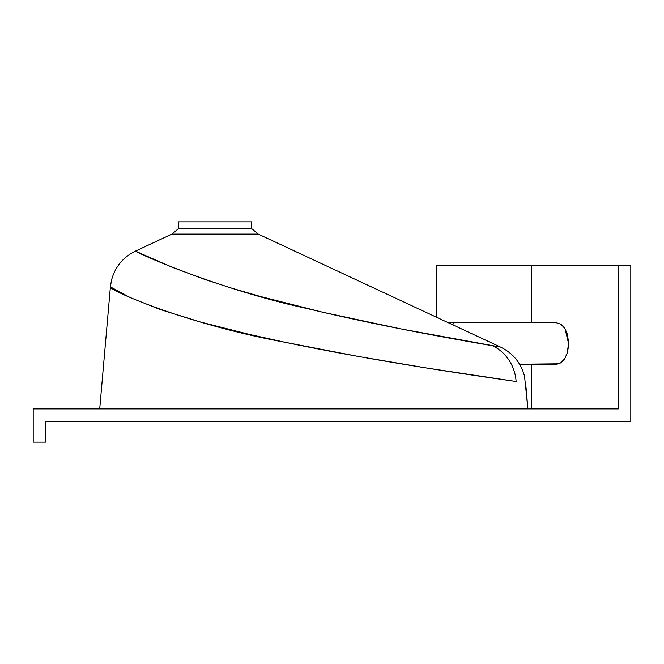 <?xml version="1.0" encoding="UTF-8"?>
<svg xmlns="http://www.w3.org/2000/svg" width="664" height="664" viewBox="0 0 664 664"><rect width="100%" height="100%" fill="white"/><g stroke="black" fill="none" stroke-linecap="round" stroke-linejoin="round"><path stroke-width="1" d="M492.796 345.786L492.68 345.761A43.65 41.591 100.1 0 1 516.119 381.518L426.562 368.005L358.079 356.41L284.939 342.259L249.581 334.457L200.719 322.09L160.099 309.49L130.41 297.679L110.398 286.873L99.716 408.908L110.398 286.873L111.062 287.304M479.582 343.495L484.305 344.317M486.936 344.774L492.306 345.695M138.726 252.619L135.431 251.117L171.943 234.093L135.431 251.117L172.026 267.194L205.018 279.502L231.196 288.002L260.23 296.451L322.911 312.271L400.4 328.813L500.59 347.114L258.213 234.093L171.943 234.093L258.213 234.093L251.457 228.416L251.457 221.834L178.699 221.834L178.699 228.416L251.457 228.416L178.699 228.416L171.943 234.093L178.699 228.416L178.699 221.834L251.457 221.834L251.457 228.416L258.213 234.093L500.59 347.114C512.99 353.215 520.974 362.942 524.543 376.297L527.905 408.908L525.622 382.871M453.296 338.823L459.994 340.026M453.52 323.036L452.624 324.746L454.284 322.646L452.624 324.746M605.493 265.484L531.233 265.484L531.233 322.646L448.125 322.646L556.017 322.646L560.947 324.206L564.998 328.672L568.567 343.404L567.255 352.899L565.014 358.17C562.773 362.013 559.769 364.03 556.017 364.221L531.233 364.221L531.233 408.908L531.233 364.221L519.572 364.221L558.565 363.822L560.956 362.66L565.014 358.17L567.147 353.265L568.334 347.496L568.509 341.362L567.139 333.569L564.998 328.672L560.947 324.206L556.017 322.646L531.233 322.646L531.233 265.484L436.447 265.484L436.447 317.201L436.447 265.484L630.8 265.484L630.8 421.383L45.675 421.383L45.675 442.166L33.2 442.166L33.2 408.908L33.2 442.166L45.675 442.166L45.675 421.383L630.8 421.383L630.8 265.484L618.325 265.484L618.325 408.908L33.2 408.908L618.325 408.908L618.325 265.484M118.59 291.753L121.504 293.314M114.432 289.379L116.856 290.791M110.996 287.263L113.262 288.674M136.253 251.49L135.639 251.208M143.275 254.702L140.212 253.299M478.088 343.238L469.44 341.711M491.111 345.496L485.094 344.45M498.141 346.699L496.34 346.384M119.844 292.434L111.436 287.537M110.398 286.873C108.697 290.268 187.082 324.331 284.939 342.259C382.522 362.693 487.725 377.376 516.119 381.518A43.65 41.591 -79.9 0 0 492.68 345.761C469.606 341.736 387.079 327.8 306.859 308.478C223.004 290.475 141.399 255.15 135.431 251.117C123.039 257.217 115.055 266.945 111.486 280.299L110.398 286.873"/></g></svg>
